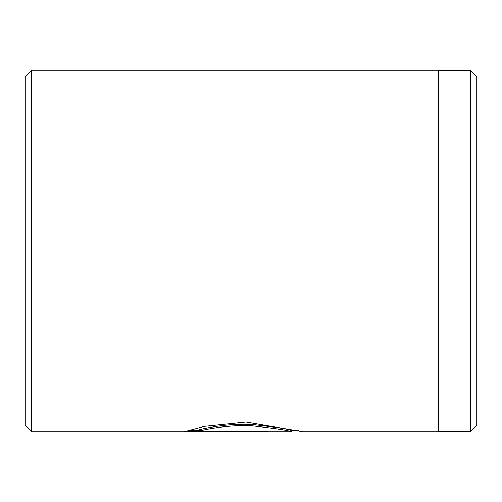 <?xml version="1.0" encoding="UTF-8"?>
<svg xmlns="http://www.w3.org/2000/svg" width="502" height="502" viewBox="0 0 502 502"><rect width="100%" height="100%" fill="white"/><g stroke="black" fill="none" stroke-linecap="round" stroke-linejoin="round"><path stroke-width="0.75" d="M470.707 431.463L476.9 425.263L476.9 76.737L470.707 70.537L470.707 431.463L438.177 431.463M199.432 430.954L199.432 429.662C207.351 427.635 230.832 423.13 252.675 424.566C276.608 427.252 289.453 429.204 291.191 430.427L291.179 431.72C289.434 430.503 276.602 428.564 252.688 425.903C230.845 424.472 207.345 428.946 199.432 430.954L267.384 430.954L267.384 431.657L184.353 431.657L204.515 426.367L245.911 422.082L303.089 431.72L438.177 431.72L438.177 70.28L31.557 70.28L31.557 431.72L25.1 425.263L25.1 76.737L31.557 70.28M188.808 430.365L199.432 430.365M291.179 431.72L31.557 431.72M298.552 430.427L291.179 430.427M438.177 70.537L470.707 70.537"/></g></svg>
